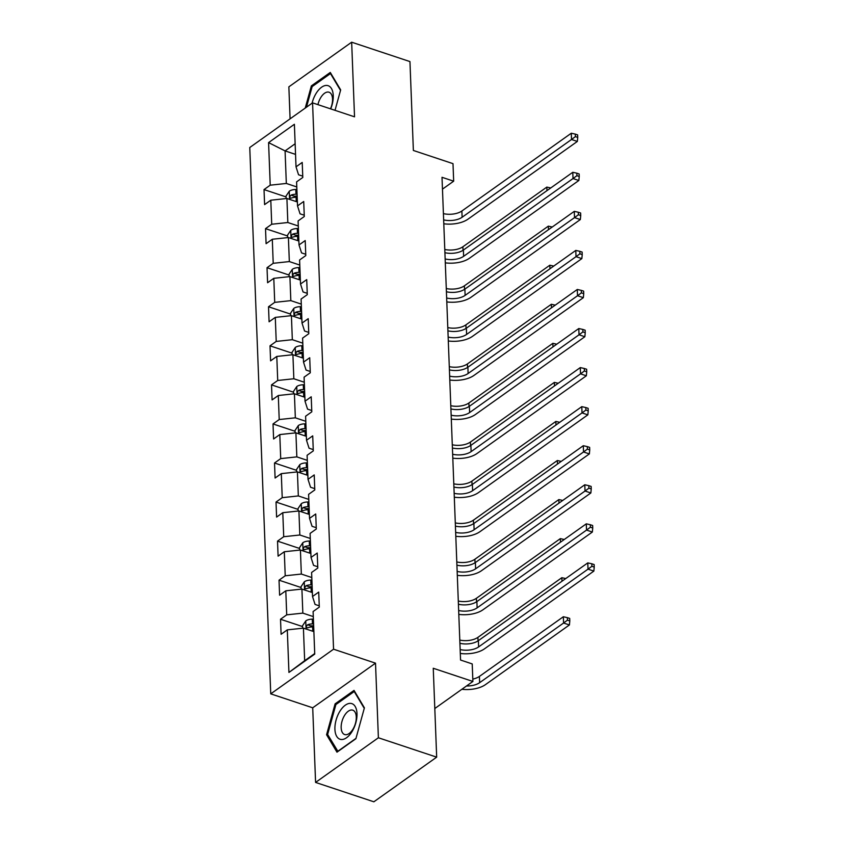 <?xml version="1.0" encoding="UTF-8"?>
<svg xmlns="http://www.w3.org/2000/svg" width="844" height="844" viewBox="0 0 844 844"><rect width="100%" height="100%" fill="white"/><g stroke="black" fill="none" stroke-linecap="round" stroke-linejoin="round"><path stroke-width="1.27" d="M315.582 782.42L373.86 801.8L436.675 757.152L378.386 737.772L375.517 663.162L333.559 649.205L270.745 693.852L312.713 707.799L315.582 782.42L378.386 737.772M333.559 649.205L312.565 102.862L249.761 147.51L270.745 693.852M312.565 102.862L354.533 116.82L351.663 42.2L288.859 86.848L290.083 118.835M351.663 42.2L409.952 61.58L413.37 150.464L452.996 163.652L453.671 181.175L442.013 177.303L460.56 660.04L472.218 663.922L472.893 681.446L433.257 668.269L436.675 757.152M268.582 142.615L270.217 185.184L264.024 189.583L264.594 204.607L270.797 200.207L271.715 224.24L265.522 228.65L266.092 243.673L272.296 239.263L273.213 263.307L267.02 267.706L267.601 282.729L273.794 278.33L274.722 302.363L268.519 306.762L269.099 321.786L275.292 317.386L276.22 341.419L270.017 345.829L270.597 360.852L276.79 356.442L277.718 380.486L271.525 384.885L272.095 399.908L278.298 395.509L279.216 419.542L273.023 423.952L273.604 438.975L279.797 434.565L280.714 458.608L274.522 463.008L275.102 478.031L281.295 473.632L282.223 497.665L276.02 502.064L276.6 517.087L282.793 512.688L283.721 536.721L277.528 541.131L278.098 556.154L284.301 551.744L285.219 575.787L279.026 580.187L279.607 595.21L285.799 590.811L286.717 614.843L280.524 619.253L281.105 634.277L287.298 629.867L288.933 672.436L314.738 654.089L313.103 611.531L319.296 607.121L318.716 592.098L312.523 596.508L311.605 572.464L317.798 568.065L317.217 553.042L311.025 557.441L310.096 533.408L316.3 529.009L315.719 513.985L309.526 518.385L308.598 494.352L314.791 489.942L314.221 474.919L308.018 479.329L307.1 455.285L313.293 450.886L312.713 435.863L306.52 440.262L305.602 416.229L311.795 411.819L311.214 396.796L305.022 401.206L304.093 377.162L310.297 372.763L309.716 357.74L303.523 362.139L302.595 338.106L308.788 333.707L308.218 318.684L302.015 323.083L301.097 299.05L307.29 294.64L306.72 279.617L300.517 284.027L299.599 259.984L305.792 255.584L305.212 240.561L299.019 244.96L298.09 220.928L304.294 216.518L303.713 201.494L297.521 205.904L296.592 181.861L302.796 177.462L302.215 162.438L296.022 166.838L294.387 124.279L268.582 142.615L285.082 150.907L286.327 183.454L296.793 186.935M312.523 596.508L315.055 604.431L319.243 605.823M313.293 616.595L302.838 613.124L301.909 589.08L312.375 592.562M286.717 614.843L302.838 613.124M285.799 590.811L301.909 589.08M311.025 557.441L313.557 565.374L317.745 566.767M311.795 577.539L301.34 574.057L300.411 550.024L310.866 553.495M285.219 575.787L301.34 574.057M284.301 551.744L300.411 550.024M309.526 518.385L312.058 526.308L316.247 527.7M310.297 538.472L299.831 535.001L298.913 510.958L309.368 514.439M283.721 536.721L299.831 535.001M282.793 512.688L298.913 510.958M308.018 479.329L310.56 487.252L314.749 488.644M308.798 499.416L298.333 495.934L297.415 471.901L307.87 475.383M282.223 497.665L298.333 495.934M281.295 473.632L297.415 471.901M306.52 440.262L309.052 448.196L313.24 449.588M307.29 460.36L296.835 456.878L295.906 432.845L306.372 436.316M280.714 458.608L296.835 456.878M279.797 434.565L295.906 432.845M305.022 401.206L307.554 409.129L311.742 410.522M305.792 421.293L295.337 417.822L294.408 393.779L304.874 397.26M279.216 419.542L295.337 417.822M278.298 395.509L294.408 393.779M303.523 362.139L306.055 370.073L310.244 371.466M304.294 382.237L293.839 378.756L292.91 354.723L303.365 358.194M277.718 380.486L293.839 378.756M276.79 356.442L292.91 354.723M302.015 323.083L304.557 331.006L308.746 332.399M302.796 343.17L292.33 339.699L291.412 315.656L301.867 319.137M276.22 341.419L292.33 339.699M275.292 317.386L291.412 315.656M300.517 284.027L303.059 291.95L307.237 293.343M301.287 304.114L290.832 300.633L289.914 276.6L300.369 280.081M274.722 302.363L290.832 300.633M273.794 278.33L289.914 276.6M299.019 244.96L301.551 252.894L305.739 254.287M299.789 265.058L289.334 261.577L288.405 237.544L298.871 241.015M273.213 263.307L289.334 261.577M272.296 239.263L288.405 237.544M297.521 205.904L300.053 213.827L304.241 215.22M298.291 225.992L287.836 222.521L286.907 198.477L297.362 201.959M271.715 224.24L287.836 222.521M270.797 200.207L286.907 198.477M296.022 166.838L298.554 174.771L302.743 176.164M295.537 154.389L285.082 150.907L295.126 143.765M270.217 185.184L286.327 183.454M434.808 708.517L472.893 681.446M442.467 189.14L453.671 181.175M313.873 631.618L303.418 628.147L304.663 660.694L314.717 653.551M288.933 672.436L304.663 660.694M287.298 629.867L303.418 628.147M264.024 189.583L286.053 196.916M265.522 228.65L287.561 235.972M267.02 267.706L289.059 275.038M268.519 306.762L290.558 314.095M270.017 345.829L292.056 353.151M271.525 384.885L293.554 392.217M273.023 423.952L295.062 431.273M274.522 463.008L296.56 470.34M276.02 502.064L298.059 509.396M277.528 541.131L299.557 548.452M279.026 580.187L301.065 587.519M280.524 619.253L302.563 626.575M335.026 110.332L340.67 89.886L330.278 72.447L311.373 85.888L305.243 108.064M375.517 663.162L312.713 707.799M355.883 738.722L364.408 707.842L354.026 690.403L335.11 703.843L326.575 734.734L336.967 752.173L355.883 738.722M312.575 86.288L311.373 85.888M328.084 735.229L326.575 734.734M336.313 704.244L335.11 703.843M443.416 213.627A14.432 7.153 177.8 0 0 461.879 211L571.282 133.236L571.515 139.492L575.408 136.623L577.739 137.403L577.634 134.903L575.302 134.122L575.408 136.623M443.649 219.894A14.432 7.153 177.8 0 0 462.111 217.256L571.515 139.492L577.349 141.433L467.945 219.197A21.638 10.729 -2.2 0 1 443.807 223.787M577.349 141.433L577.739 137.403M575.302 134.122L571.282 133.236M286.116 198.562L286.021 196.093L289.323 191.177A7.649 3.787 -2.2 0 1 295.79 189.489L296.888 189.489M297.067 194.247L295.97 194.247A7.649 3.787 177.8 0 0 291.064 195.122C289.418 196.926 289.45 197.929 291.18 198.129A7.649 3.787 -2.2 0 1 296.086 197.253L297.183 197.253M291.064 195.122L294.419 196.241A3.893 1.931 -2.2 0 1 295.79 196.114L297.141 196.103M290.378 198.203L291.18 198.129M444.788 249.476A14.432 7.153 177.8 0 0 462.892 246.764L546.838 187.094L546.975 190.638M550.742 187.959L546.838 187.094M330.7 108.887A18.758 9.833 -71.6 0 0 327.198 85.476A18.758 9.833 -71.6 0 0 312.08 103.211M330.479 108.813A12.839 6.731 -71.6 0 0 329.033 92.218A12.839 6.731 -71.6 0 0 328.39 92.07A12.839 6.731 -71.6 0 0 317.935 104.645M306.467 107.199L312.153 86.594L330.479 73.565L340.522 90.413M331.059 73.755L330.479 73.565M356.991 713.602A18.758 9.833 -71.6 0 0 345.333 705.162A18.758 9.833 -71.6 0 0 334.92 729.29A18.758 9.833 -71.6 0 0 346.589 737.719A18.758 9.833 -71.6 0 0 356.991 713.602M356.273 716.989A12.839 6.731 -71.6 0 0 352.771 710.173A12.839 6.731 -71.6 0 0 344.89 714.9A12.839 6.731 -71.6 0 0 341.166 727.728A12.839 6.731 -71.6 0 0 344.668 734.544A12.839 6.731 -71.6 0 0 352.549 729.817A12.839 6.731 -71.6 0 0 356.273 716.989M337.969 751.455L327.63 734.47L335.901 704.54L354.227 691.521L364.26 708.369M354.796 691.711L354.227 691.521M355.978 738.373L337.695 751.371M444.915 252.694A14.432 7.153 177.8 0 0 463.377 250.056L572.781 172.292L573.023 178.548L576.906 175.689L579.237 176.459L579.142 173.959L576.811 173.178L576.906 175.689M445.157 258.95A14.432 7.153 177.8 0 0 463.62 256.323L573.023 178.548L578.847 180.489L469.443 258.253A21.638 10.729 -2.2 0 1 445.305 262.853M578.847 180.489L579.237 176.459M576.811 173.178L572.781 172.292M446.413 291.75A14.432 7.153 177.8 0 0 464.875 289.123L574.279 211.348L574.521 217.615L578.404 214.745L580.735 215.526L580.64 213.015L578.309 212.245L578.404 214.745M446.655 298.006A14.432 7.153 177.8 0 0 465.118 295.379L574.521 217.615L580.345 219.545L470.941 297.32A21.638 10.729 -2.2 0 1 446.803 301.909M580.345 219.545L580.735 215.526M578.309 212.245L574.279 211.348M287.625 237.628L287.53 235.159L290.821 230.243A7.649 3.787 -2.2 0 1 297.288 228.555L298.386 228.545M298.576 233.303L297.468 233.313A7.649 3.787 177.8 0 0 292.573 234.189C290.916 235.993 290.958 236.995 292.689 237.196A7.649 3.787 -2.2 0 1 297.584 236.309L298.681 236.309M292.573 234.189L295.928 235.307A3.893 1.931 -2.2 0 1 297.288 235.17L298.639 235.17M291.876 237.269L292.689 237.196M446.286 288.532A14.432 7.153 177.8 0 0 464.4 285.821L548.336 226.15L548.473 229.695M552.24 227.015L548.336 226.15M289.123 276.684L289.028 274.216L292.33 269.299A7.649 3.787 -2.2 0 1 298.787 267.611L299.884 267.611M300.074 272.369L298.976 272.369A7.649 3.787 177.8 0 0 294.071 273.245C292.414 275.049 292.457 276.051 294.187 276.252A7.649 3.787 -2.2 0 1 299.092 275.376L300.19 275.366M294.071 273.245L297.426 274.363A3.893 1.931 -2.2 0 1 298.787 274.237L300.147 274.226M293.385 276.326L294.187 276.252M447.795 327.599A14.432 7.153 177.8 0 0 465.899 324.877L549.834 265.216L549.971 268.761M553.748 266.082L549.834 265.216M447.911 330.816A14.432 7.153 177.8 0 0 466.373 328.179L575.777 250.415L576.019 256.671L579.902 253.812L582.233 254.582L582.138 252.082L579.807 251.301L579.902 253.812M448.153 337.072A14.432 7.153 177.8 0 0 466.616 334.435L576.019 256.671L581.854 258.612L472.45 336.376A21.638 10.729 -2.2 0 1 448.301 340.976M581.854 258.612L582.233 254.582M579.807 251.301L575.777 250.415M449.419 369.872A14.432 7.153 177.8 0 0 467.882 367.235L577.285 289.471L577.518 295.738L581.4 292.868L583.731 293.638L583.637 291.138L581.305 290.368L581.4 292.868M449.652 376.129A14.432 7.153 177.8 0 0 468.114 373.502L577.518 295.738L583.352 297.668L473.948 375.432A21.638 10.729 -2.2 0 1 449.81 380.032M583.352 297.668L583.731 293.638M581.305 290.368L577.285 289.471M450.918 408.929A14.432 7.153 177.8 0 0 469.38 406.302L578.784 328.538L579.026 334.794L582.909 331.924L585.24 332.705L585.145 330.204L582.814 329.424L582.909 331.924M451.16 415.195A14.432 7.153 177.8 0 0 469.623 412.558L579.026 334.794L584.85 336.735L475.446 414.499A21.638 10.729 -2.2 0 1 451.308 419.088M584.85 336.735L585.24 332.705M582.814 329.424L578.784 328.538M290.621 315.74L290.526 313.272L293.828 308.355A7.649 3.787 -2.2 0 1 300.295 306.678L301.392 306.667M301.572 311.425L300.475 311.425A7.649 3.787 177.8 0 0 295.569 312.312C293.923 314.105 293.955 315.107 295.685 315.308A7.649 3.787 -2.2 0 1 300.591 314.432L301.688 314.432M295.569 312.312L298.924 313.419A3.893 1.931 -2.2 0 1 300.295 313.293L301.646 313.293M294.883 315.382L295.685 315.308M449.293 366.655A14.432 7.153 177.8 0 0 467.397 363.943L551.343 304.273L551.48 307.817M555.246 305.138L551.343 304.273M292.119 354.807L292.024 352.338L295.326 347.422A7.649 3.787 -2.2 0 1 301.793 345.734L302.891 345.723M303.07 350.482L301.973 350.492A7.649 3.787 177.8 0 0 297.067 351.368C295.421 353.172 295.453 354.174 297.183 354.374A7.649 3.787 -2.2 0 1 302.089 353.499L303.186 353.488M297.067 351.368L300.422 352.486A3.893 1.931 -2.2 0 1 301.793 352.359L303.144 352.349M296.381 354.448L297.183 354.374M450.791 405.711A14.432 7.153 177.8 0 0 468.895 402.999L552.841 343.329L552.978 346.873M556.745 344.194L552.841 343.329M293.617 393.863L293.522 391.394L296.824 386.478A7.649 3.787 -2.2 0 1 303.291 384.79L304.389 384.79M304.568 389.548L303.471 389.548A7.649 3.787 177.8 0 0 298.565 390.424C296.919 392.228 296.961 393.23 298.681 393.431A7.649 3.787 -2.2 0 1 303.587 392.555L304.684 392.555M298.565 390.424L301.92 391.542A3.893 1.931 -2.2 0 1 303.291 391.416L304.642 391.405M297.879 393.504L298.681 393.431M452.289 444.777A14.432 7.153 177.8 0 0 470.403 442.066L554.339 382.395L554.476 385.94M558.243 383.26L554.339 382.395M452.416 447.995A14.432 7.153 177.8 0 0 470.878 445.358L580.282 367.594L580.524 373.85L584.407 370.991L586.738 371.761L586.643 369.261L584.312 368.48L584.407 370.991M452.658 454.251A14.432 7.153 177.8 0 0 471.121 451.624L580.524 373.85L586.348 375.791L476.944 453.555A21.638 10.729 -2.2 0 1 452.806 458.155M586.348 375.791L586.738 371.761M584.312 368.48L580.282 367.594M295.126 432.93L295.031 430.461L298.333 425.545A7.649 3.787 -2.2 0 1 304.789 423.857L305.887 423.846M306.077 428.604L304.979 428.615A7.649 3.787 177.8 0 0 300.074 429.49C298.417 431.295 298.459 432.297 300.19 432.497A7.649 3.787 -2.2 0 1 305.095 431.611L306.193 431.611M300.074 429.49L303.429 430.609A3.893 1.931 -2.2 0 1 304.789 430.472L306.14 430.472M299.388 432.571L300.19 432.497M453.798 483.834A14.432 7.153 177.8 0 0 471.901 481.122L555.837 421.451L555.974 424.996M559.751 422.316L555.837 421.451M453.914 487.051A14.432 7.153 177.8 0 0 472.376 484.424L581.78 406.65L582.022 412.916L585.905 410.047L588.236 410.828L588.141 408.317L585.81 407.546L585.905 410.047M454.156 493.307A14.432 7.153 177.8 0 0 472.619 490.68L582.022 412.916L587.857 414.847L478.442 492.622A21.638 10.729 -2.2 0 1 454.304 497.211M587.857 414.847L588.236 410.828M585.81 407.546L581.78 406.65M296.624 471.986L296.529 469.517L299.831 464.601A7.649 3.787 -2.2 0 1 306.288 462.913L307.395 462.913M307.575 467.671L306.477 467.671A7.649 3.787 177.8 0 0 301.572 468.547C299.915 470.351 299.958 471.353 301.688 471.553A7.649 3.787 -2.2 0 1 306.594 470.678L307.691 470.667M301.572 468.547L304.927 469.665A3.893 1.931 -2.2 0 1 306.288 469.538L307.649 469.528M300.886 471.627L301.688 471.553M455.296 522.9A14.432 7.153 177.8 0 0 473.4 520.178L557.346 460.518L557.473 464.063M561.249 461.383L557.346 460.518M455.412 526.118A14.432 7.153 177.8 0 0 473.874 523.48L583.288 445.716L583.52 451.973L587.403 449.113L589.734 449.884L589.639 447.383L587.308 446.603L587.403 449.113M455.654 532.374A14.432 7.153 177.8 0 0 474.117 529.737L583.52 451.973L589.355 453.914L479.951 531.678A21.638 10.729 -2.2 0 1 455.802 536.278M589.355 453.914L589.734 449.884M587.308 446.603L583.288 445.716M298.122 511.042L298.027 508.573L301.329 503.657A7.649 3.787 -2.2 0 1 307.796 501.98L308.893 501.969M309.073 506.727L307.976 506.727A7.649 3.787 177.8 0 0 303.07 507.613C301.424 509.407 301.456 510.409 303.186 510.609A7.649 3.787 -2.2 0 1 308.092 509.734L309.189 509.734M303.07 507.613L306.425 508.721A3.893 1.931 -2.2 0 1 307.796 508.594L309.147 508.594M302.384 510.683L303.186 510.609M456.794 561.956A14.432 7.153 177.8 0 0 474.898 559.245L558.844 499.574L558.981 503.119M562.748 500.439L558.844 499.574M456.921 565.174A14.432 7.153 177.8 0 0 475.383 562.537L584.786 484.772L585.029 491.039L588.912 488.17L591.243 488.94L591.148 486.439L588.817 485.669L588.912 488.17M457.163 571.43A14.432 7.153 177.8 0 0 475.615 568.803L585.029 491.039L590.853 492.97L481.449 570.734A21.638 10.729 -2.2 0 1 457.311 575.334M590.853 492.97L591.243 488.94M588.817 485.669L584.786 484.772M299.62 550.109L299.525 547.64L302.827 542.724A7.649 3.787 -2.2 0 1 309.294 541.036L310.392 541.025M310.571 545.783L309.474 545.794A7.649 3.787 177.8 0 0 304.568 546.669C302.922 548.473 302.964 549.476 304.684 549.676A7.649 3.787 -2.2 0 1 309.59 548.8L310.687 548.79M304.568 546.669L307.923 547.788A3.893 1.931 -2.2 0 1 309.294 547.661L310.645 547.65M303.882 549.75L304.684 549.676M458.292 601.012A14.432 7.153 177.8 0 0 476.396 598.301L560.342 538.63L560.479 542.175M564.246 539.495L560.342 538.63M458.419 604.23A14.432 7.153 177.8 0 0 476.881 601.603L586.285 523.839L586.527 530.095L590.41 527.226L592.741 528.006L592.646 525.506L590.315 524.725L590.41 527.226M458.661 610.497A14.432 7.153 177.8 0 0 477.124 607.859L586.527 530.095L592.351 532.036L482.947 609.801A21.638 10.729 -2.2 0 1 458.809 614.39M592.351 532.036L592.741 528.006M590.315 524.725L586.285 523.839M301.129 589.165L301.034 586.696L304.325 581.78A7.649 3.787 -2.2 0 1 310.792 580.092L311.89 580.092M312.08 584.85L310.972 584.85A7.649 3.787 177.8 0 0 306.077 585.725C304.42 587.529 304.462 588.532 306.193 588.732A7.649 3.787 -2.2 0 1 311.088 587.857L312.196 587.857M306.077 585.725L309.431 586.844A3.893 1.931 -2.2 0 1 310.792 586.717L312.143 586.707M305.391 588.806L306.193 588.732M459.79 640.079A14.432 7.153 177.8 0 0 477.904 637.368L561.84 577.697L561.977 581.242M565.744 578.562L561.84 577.697M459.917 643.297A14.432 7.153 177.8 0 0 478.379 640.659L587.783 562.895L588.025 569.151L591.908 566.292L594.239 567.062L594.144 564.562L591.813 563.781L591.908 566.292M460.159 649.553A14.432 7.153 177.8 0 0 478.622 646.926L588.025 569.151L593.859 571.093L484.445 648.857A21.638 10.729 -2.2 0 1 460.307 653.456M593.859 571.093L594.239 567.062M591.813 563.781L587.783 562.895M302.627 628.231L302.532 625.763L305.834 620.846A7.649 3.787 -2.2 0 1 312.291 619.158L313.398 619.148M313.578 623.906L312.48 623.916A7.649 3.787 177.8 0 0 307.575 624.792C305.918 626.596 305.961 627.598 307.691 627.799A7.649 3.787 -2.2 0 1 312.596 626.913L313.694 626.913M307.575 624.792L310.93 625.91A3.893 1.931 -2.2 0 1 312.291 625.773L313.651 625.773M306.889 627.873L307.691 627.799M472.798 679.104A14.432 7.153 177.8 0 0 479.403 676.424L563.338 616.753L563.581 623.02L567.463 620.15L569.795 620.92L569.7 618.42L567.368 617.65L567.463 620.15M466.532 685.972A14.432 7.153 177.8 0 0 479.645 682.68L563.581 623.02L569.415 624.95L485.469 684.621A21.638 10.729 -2.2 0 1 461.868 689.284M569.415 624.95L569.795 620.92M567.368 617.65L563.338 616.753M461.879 211L462.111 217.256M289.239 191.303L289.555 199.363M296.086 197.253L296.255 201.589M295.79 189.489L295.97 194.247M462.892 246.764L463.029 250.299M463.377 250.056L463.62 256.323M464.875 289.123L465.118 295.379M290.737 230.359L291.053 238.419M297.584 236.309L297.753 240.645M297.288 228.555L297.468 233.313M464.4 285.821L464.527 289.355M292.246 269.426L292.551 277.476M299.092 275.376L299.251 279.712M298.787 267.611L298.976 272.369M465.899 324.877L466.036 328.411M466.373 328.179L466.616 334.435M467.882 367.235L468.114 373.502M469.38 406.302L469.623 412.558M293.744 308.482L294.05 316.542M300.591 314.432L300.759 318.768M300.295 306.678L300.475 311.425M467.397 363.943L467.534 367.478M295.242 347.538L295.548 355.598M302.089 353.499L302.257 357.824M301.793 345.734L301.973 350.492M468.895 402.999L469.032 406.534M296.74 386.605L297.056 394.665M303.587 392.555L303.756 396.891M303.291 384.79L303.471 389.548M470.403 442.066L470.53 445.6M470.878 445.358L471.121 451.624M298.248 425.661L298.554 433.721M305.095 431.611L305.254 435.947M304.789 423.857L304.979 428.615M471.901 481.122L472.039 484.656M472.376 484.424L472.619 490.68M299.747 464.727L300.053 472.777M306.594 470.678L306.762 475.014M306.288 462.913L306.477 467.671M473.4 520.178L473.537 523.713M473.874 523.48L474.117 529.737M301.245 503.784L301.551 511.844M308.092 509.734L308.26 514.07M307.796 501.98L307.976 506.727M474.898 559.245L475.035 562.779M475.383 562.537L475.615 568.803M302.743 542.84L303.059 550.9M309.59 548.8L309.759 553.126M309.294 541.036L309.474 545.794M476.396 598.301L476.533 601.835M476.881 601.603L477.124 607.859M304.251 581.906L304.557 589.967M311.088 587.857L311.257 592.193M310.792 580.092L310.972 584.85M477.904 637.368L478.042 640.902M478.379 640.659L478.622 646.926M305.75 620.962L306.055 629.023M312.596 626.913L312.755 631.249M312.291 619.158L312.48 623.916M479.403 676.424L479.645 682.68"/></g></svg>
